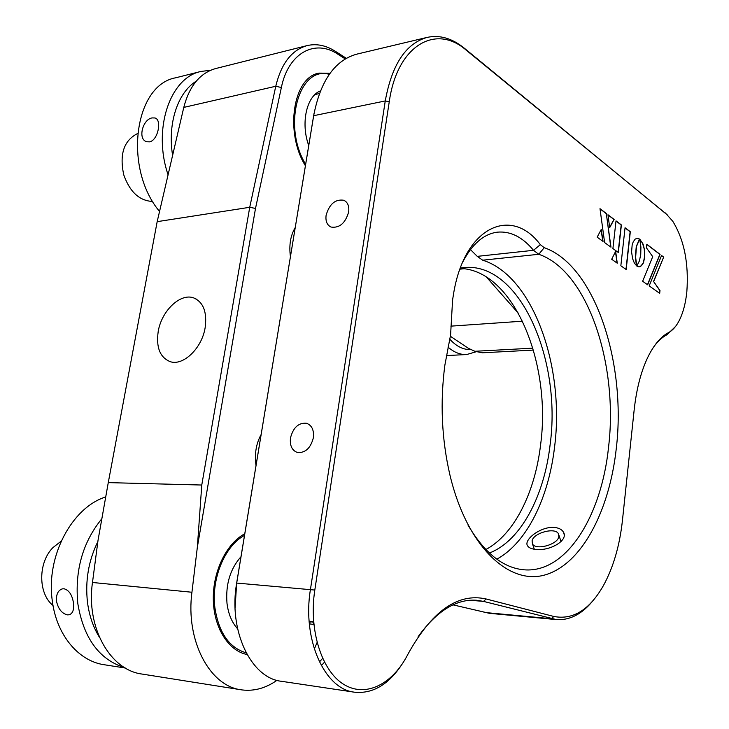 <?xml version="1.0" encoding="UTF-8"?>
<svg xmlns="http://www.w3.org/2000/svg" width="729" height="729" viewBox="0 0 729 729"><rect width="100%" height="100%" fill="white"/><g stroke="black" fill="none" stroke-linecap="round" stroke-linejoin="round"><path stroke-width="1.09" d="M345.264 58.912L337.746 54.128C314.955 38.755 288.32 52.944 281.367 87.516L255.505 208.439L197.359 547.096L191.937 592.249C185.439 640.481 209.688 686.107 241.153 689.789L142.064 674.061C110.197 670.197 85.876 627.396 92.483 582.48L98.014 540.389L108.266 482.616L201.769 485.031L249.728 207.291L275.762 86.259C281.23 63.551 291.673 50 307.091 45.608C316.45 43.421 325.845 45.307 335.276 51.258L346.321 58.293M241.153 689.789L242.356 689.962C254.375 691.329 265.903 688.112 276.929 680.321M330.064 73.246L319.029 73.11C293.122 77.064 284.565 132.405 305.378 165.711M450.376 336.26L468.337 348.289L474.889 351.287L482.379 352.79L533.455 350.084M205.15 327.649C207.191 311.994 203.345 302.07 193.613 297.879C180.3 292.876 161.546 310.909 158.22 331.385C155.97 347.332 159.943 357.42 170.139 361.639C183.17 366.24 201.951 348.28 205.15 327.649M295.172 227.658C290.488 235.613 288.903 245.254 290.415 256.562M261.091 434.621C256.098 443.77 254.403 454.067 256.007 465.521M518.711 313.661L486.398 277.02M307.091 45.608L215.757 68.526C200.028 72.973 189.376 85.94 183.781 107.409L157.172 221.662L249.728 207.291L255.505 208.439M197.359 547.096L201.769 485.031M157.172 221.662L108.266 482.616M309.479 625.108L310.199 621.719M244.762 533.783C226.509 543.433 212.722 571.5 213.305 599.621C213.779 627.76 228.532 651.024 247.031 654.487M686.836 291.764C688.896 263.433 684.203 239.923 672.758 221.242L666.288 213.998L466.259 50.201C435.851 23.392 397.205 45.162 389.259 101.695L314.81 590.053C308.595 630.011 321.708 671.117 343.915 684.485C366.086 698.09 393.059 683.838 408.067 653.968C431.896 611.02 457.903 592.686 486.07 598.965L553.821 616.461C573.085 620.16 589.661 609.799 603.539 585.369C613.399 567.198 619.705 545.529 622.448 520.369L634.203 409.598C636.49 388.949 641.019 371.535 647.762 357.347C653.849 344.926 660.802 336.652 668.621 332.542C672.849 330.273 676.503 326.045 679.583 319.849C683.283 312.222 685.697 302.863 686.836 291.764M401.05 665.705C387.746 685.114 372.246 693.953 354.549 692.204C324.624 689.315 302.025 639.379 310.454 589.387L385.258 100.939C391.865 64.599 405.834 43.412 427.185 37.389C439.787 34.691 452.199 38.318 464.409 48.269L667.691 215.237M348.653 211.993C349.355 206.097 347.733 202.188 343.806 200.256C335.313 198.999 329.417 203.983 326.118 215.219C325.38 221.169 327.029 225.115 331.048 227.056C339.495 228.25 345.364 223.22 348.653 211.993M489.369 553.029C520.77 540.982 544.226 496.176 550.113 444.726C561.922 359.096 519.431 261.164 463.352 267.616L460.363 268.017M460.209 268.427C513.699 269.994 551.753 363.261 540.599 444.736C535.022 492.385 514.309 534.421 485.833 549.538M468.091 525.235C484.767 553.411 503.602 568.283 524.607 569.841C566.77 572.985 601.671 515.449 608.597 446.749C618.474 364.792 587.738 270.823 538.758 254.293L533.51 250.311C522.547 237.043 510.5 230.993 497.388 232.159C483.837 233.954 472.328 243.841 462.86 261.811M496.859 559.179C527.021 542.658 548.755 497.588 554.596 446.74C564.948 367.07 533.154 275.854 482.68 260.189L477.276 256.362L470.442 249.573M553.694 527.404C558.396 527.696 561.612 529.218 563.335 531.96C568.939 540.098 550.477 550.887 536.662 549.466C532.124 549.183 529.136 548.035 527.696 546.021C523.003 540.28 540.134 526.593 553.694 527.404M544.244 247.678C594.928 265.347 626.466 362.969 616.333 448.043C609.626 510.109 582.325 563.526 545.802 574.689C509.498 586.08 466.952 546.914 449.866 474.743C441.665 438.995 439.997 402.454 444.872 365.138L450.595 334.866L452.591 299.901L453.857 292.037C465.284 225.944 511.804 206.198 540.326 244.662L544.244 247.678L538.758 254.293L482.68 260.189M313.361 437.764C314.135 430.156 311.884 425.326 306.608 423.285C298.617 422.556 293.249 427.422 290.497 437.892C289.677 445.565 291.964 450.431 297.359 452.472C305.296 453.128 310.627 448.226 313.361 437.764M313.871 624.525L309.36 623.851M317.051 642.559L314.308 649.038M427.185 37.389L356.718 54.165C334.802 60.297 320.45 80.81 313.652 115.701L236.734 582.808C228.104 630.43 250.986 678.225 281.522 681.305L354.549 692.204M453.001 604.851L489.332 613.308L556.437 619.595L483.546 601.407L476.875 600.268C456.491 598.719 436.935 610.811 418.2 636.572M321.316 665.623L324.46 662.224M322.601 658.396L319.42 661.968M235.084 608.132L236.652 583.063L314.053 113.405M592.978 600.678C581.97 614.155 569.796 620.461 556.437 619.595M675.428 326.583L666.962 334.711C662.415 337.099 658.105 341.008 654.022 346.43M643.297 263.169L644.755 257.355L644.664 250.412L643.115 244.142L639.743 239.112L640.909 247.122L640.745 254.385L639.433 260.827L636.845 266.003L638.832 266.86L640.718 266.395L643.698 262.194M639.342 266.841L641.657 265.465L643.106 263.187M643.497 262.212L644.673 255.988L644.263 249.09L642.459 243.094L639.789 239.349M610.984 247.177L606.309 213.479L599.994 208.676L604.614 242.566L610.984 247.177M610.756 247.003L606.309 213.479M606.1 213.506L600.022 208.877M603.038 241.427L601.243 229.435L597.16 237.162L603.038 241.427M602.81 241.253L601.079 229.735M617.026 263.041L615.495 251.623M611.686 259.26L617.253 263.205L615.659 251.295L611.686 259.26M618.137 252.343L621.19 224.969L616.005 221.033M618.32 252.48L621.39 224.942L616.023 220.869L612.907 248.562L618.32 252.48M653.731 281.412L663.663 257.091L661.567 255.496L649.184 285.896L659.69 293.359L659.991 290.507L653.53 281.43L663.663 257.091M659.508 293.231L659.791 290.516L653.53 281.43M663.472 257.109L661.522 255.624M646.432 247.814L652.719 256.654L642.632 281.248L647.634 284.793L660.073 254.357L646.814 244.279L646.432 247.814M647.48 284.693L659.873 254.375L646.796 244.434M635.588 258.011L636.472 246.475L639.67 239.13L637.711 238.237L635.241 239.048L633.219 241.828L632.152 245.053L631.578 251.924L632.599 258.667L634.367 263.096L636.791 266.03L635.533 256.672M636.535 265.812L635.387 258.03M635.333 256.69L636.271 246.493L639.479 239.158L636.973 238.265M609.69 227.63L614.146 219.438L607.968 214.745L609.69 227.63M620.844 265.757L626.175 269.539L630.321 231.74L625.063 227.74L620.844 265.757M625.983 269.402L630.12 231.758L625.045 227.895M609.654 227.357L613.946 219.465L607.995 214.946M61.2 541.137L52.898 547.634C37.963 562.67 38.017 593.616 53.026 605.471M244.497 535.405C224.951 545.72 211.118 578.452 214.891 607.667C218.736 632.663 229.152 647.716 246.138 652.829M237.59 628.79C231.858 622.438 228.332 613.946 226.992 603.302C225.507 584.448 230.173 568.921 240.989 556.728M124.759 667.682C99.29 659.672 83.644 638.303 77.812 603.566C74.695 570.57 82.705 542.276 101.86 518.693M73.492 603.065C74.194 609.59 72.782 613.49 69.255 614.775L67.387 614.866C61.874 613.526 58.238 608.943 56.47 601.115C56.078 594.472 58.01 590.39 62.275 588.877L64.052 588.768C69.064 590.18 72.207 594.946 73.492 603.065M105.723 496.959C72.217 507.247 45.79 556.118 52.278 600.632C56.415 634.959 78.55 661.185 104.192 664.73L125.37 668.046M97.859 541.556C88.537 560.61 85.083 580.876 87.489 602.345C89.22 615.549 93.175 627.15 99.372 637.164M476.183 351.761L466.678 354.531C460.291 354.832 454.049 352.353 447.961 347.095M449.729 339.14C456.418 346.466 463.434 349.92 470.797 349.501M313.634 621.855L309.142 621.181M313.661 622.238L309.169 621.564M313.443 622.202L313.251 623.468L313.752 623.268M313.251 623.468L313.78 623.55M532.079 540.79C533.546 532.881 555.024 527.058 558.396 533.692L558.833 536.699C557.649 544.636 535.779 550.614 532.489 543.943L532.079 540.79M137.489 133.589C123.839 140.533 119.283 154.329 123.793 174.969C129.899 192.064 139.549 200.894 152.735 201.459M329.271 74.349C298.945 65.337 282.105 126.044 305.615 164.271M308.713 145.463C300.567 123.274 306.554 96.1 320.432 90.897M149.527 141.854L146.766 141.745C137.444 139.485 142.647 119.201 152.133 117.916L154.894 117.961C162.13 119.392 158.129 140.396 149.527 141.854M168.08 174.814C152.507 129.379 169.857 77.648 200.985 71.433L175.853 77.757C134.09 84.892 123.219 168.408 159.551 211.456M196.247 81.165C177.621 92.629 167.388 123.766 172.609 155.377M200.985 71.433L210.599 70.276M92.483 582.48L191.937 592.249M459.944 269.156L464.036 268.746M450.859 326.145L522.584 321.188M474.889 351.287L532.89 348.161M281.367 87.516L275.762 86.259L183.781 107.409M337.746 54.128L335.276 51.258M666.288 213.998L664.556 212.248M477.276 256.362L533.51 250.311L540.326 244.662M389.259 101.695L385.258 100.939L313.652 115.701L313.352 117.278M236.652 583.063L314.81 590.053M470.096 600.231L483.546 601.407L486.07 598.965M484.129 612.433L551.416 618.721L553.821 616.461M464.409 48.269L466.259 50.201M668.621 332.542L666.962 334.711M196.11 298.981L193.613 297.879M345.519 201.259L343.806 200.256M563.335 531.96L564.155 534.439M307.802 423.731L306.608 423.285M221.069 630.011L219.711 629.847M69.911 614.565L69.255 614.775M466.678 354.531L446.348 355.597M561.038 541.611L558.943 535.323M534.302 549.229L532.489 543.943M319.402 93.558L314.983 94.533M155.751 118.335L154.894 117.961"/></g></svg>
